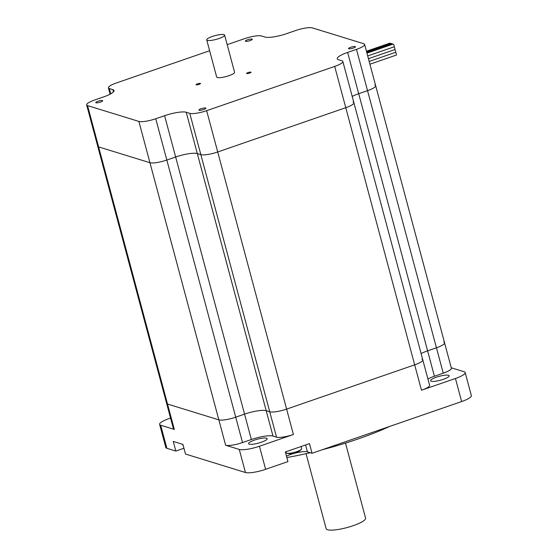 <?xml version="1.0" encoding="UTF-8"?>
<svg xmlns="http://www.w3.org/2000/svg" width="558" height="558" viewBox="0 0 558 558"><rect width="100%" height="100%" fill="white"/><g stroke="black" fill="none" stroke-linecap="round" stroke-linejoin="round"><path stroke-width="0.84" d="M227.176 44.668L244.599 38.648A13.413 2.832 165 0 1 261.479 35.97L265.015 37.065A17.207 3.634 -15 0 0 286.659 33.633L295.496 30.578A13.413 2.832 165 0 1 312.375 27.9L363.697 43.712A13.413 2.832 165 0 1 364.611 44.41A13.413 2.832 165 0 1 356.478 49.369L347.641 52.424A17.207 3.634 -15 0 0 337.213 58.785A17.207 3.634 -15 0 0 338.385 59.671L341.928 60.759A13.413 2.832 165 0 1 342.835 61.457A13.413 2.832 165 0 1 334.709 66.416L206.655 110.679A13.413 2.832 165 0 1 189.776 113.351L186.239 112.263A17.207 3.634 -15 0 0 164.596 115.694L155.752 118.749A13.413 2.832 165 0 1 138.879 121.428L87.557 105.608A13.413 2.832 165 0 1 86.643 104.918L97.713 146.217A13.413 2.832 -15 0 0 98.62 146.907A13.413 2.832 165 0 1 97.713 146.217L173.412 428.739A13.413 2.832 165 0 0 174.326 429.43L167.519 404.048A13.413 2.832 165 0 1 166.612 403.35A13.413 2.832 -15 0 0 167.519 404.048L218.848 419.86A13.413 2.832 -15 0 0 235.72 417.182A13.413 2.832 165 0 1 218.848 419.86L225.648 445.242L239.263 449.441L245.45 472.514A16.036 3.39 -15 0 0 265.622 469.313L287.949 461.599L285.368 451.959L309.46 443.631L312.041 453.27L461.633 401.558A16.036 3.39 -15 0 0 471.357 395.629L465.17 372.556A16.036 3.39 165 0 1 455.454 378.491L421.478 390.23A13.413 2.832 165 0 0 429.604 385.271L422.804 359.889A13.413 2.832 165 0 1 414.671 364.848A13.413 2.832 -15 0 0 422.804 359.889A13.413 2.832 165 0 0 421.89 359.199M242.521 442.571L235.72 417.182L244.557 414.127A17.207 3.634 165 0 1 266.201 410.695L269.744 411.79A13.413 2.832 -15 0 0 286.617 409.112A13.413 2.832 165 0 1 269.744 411.79L276.545 437.172L273.001 436.084A17.207 3.634 -15 0 0 251.358 439.516L242.521 442.571A13.413 2.832 165 0 1 225.648 445.242M276.545 437.172A13.413 2.832 165 0 0 293.417 434.494L286.617 409.112L414.671 364.848L421.478 390.23M434.41 376.238L358.71 93.716A17.207 3.634 -15 0 0 352.21 96.429A17.207 3.634 165 0 1 358.71 93.716L367.548 90.661L436.447 347.801L427.609 350.856A17.207 3.634 165 0 0 421.109 353.57A17.207 3.634 165 0 1 427.609 350.856L436.447 347.801A13.413 2.832 -15 0 0 444.573 342.842A13.413 2.832 165 0 1 436.447 347.801L443.247 373.183L434.41 376.238A17.207 3.634 -15 0 0 427.909 378.959M443.666 342.152A13.413 2.832 165 0 1 444.573 342.842L451.373 368.224A13.413 2.832 165 0 1 443.247 373.183M174.326 429.43L160.704 425.231A16.036 3.39 165 0 1 159.616 424.408A16.036 3.39 165 0 1 169.332 418.472L170.553 418.054M159.616 424.408L165.796 447.474A16.036 3.39 -15 0 0 166.884 448.304L175.833 451.059L173.252 441.427L182.912 444.398L185.493 454.038L245.45 472.514M293.417 434.494L259.442 446.24A16.036 3.39 165 0 1 239.263 449.441M254.406 440.109A9.626 2.037 -15 0 0 248.575 443.666A9.626 2.037 -15 0 0 258.396 443.143A9.626 2.037 -15 0 0 267.163 438.686A9.626 2.037 -15 0 0 254.406 440.109M451.255 367.778L464.082 371.733A16.036 3.39 165 0 1 465.17 372.556M431.229 381.254A9.626 2.037 -15 0 0 441.894 379.803A9.626 2.037 -15 0 0 449.162 375.778A9.626 2.037 -15 0 0 439.341 376.301A9.626 2.037 -15 0 0 430.574 380.758A9.626 2.037 -15 0 0 431.229 381.254M183.945 448.255L175.833 451.059M312.041 453.27L307.423 451.847A13.413 2.832 -15 0 0 294.743 453.242M293.85 453.487A13.413 2.832 -15 0 0 286.484 456.144M286.861 457.546A106.473 22.501 -15 0 0 310.241 452.712M322.119 449.783A106.473 22.501 -15 0 0 389.686 426.431M285.94 451.764L286.212 452.789A8.021 1.695 -15 0 0 286.784 453.208A14.578 14.578 0 0 0 294.464 453.347A14.536 4.534 -109.1 0 0 294.757 453.236A12.911 10.588 9 0 0 296.856 452.51A14.536 4.534 70.9 0 1 296.786 452.545A14.536 4.534 70.9 0 1 296.689 452.58M286.784 453.208A8.021 1.695 -15 0 0 294.394 452.35A8.021 1.695 -15 0 0 301.418 449.288A8.021 1.695 -15 0 0 301.704 448.639L301.132 446.512M182.752 444.349L183.017 445.347A8.021 1.695 -15 0 0 183.233 445.612M345.486 443.108L365.588 518.138A20.416 4.311 165 0 1 346.985 527.582A20.416 4.311 165 0 1 326.151 528.698L306.049 453.675M87.557 105.608L98.62 146.907L149.949 162.72A13.413 2.832 -15 0 0 166.821 160.048A13.413 2.832 165 0 1 149.949 162.72L218.848 419.86L167.519 404.048L98.62 146.907L149.949 162.72L138.879 121.428M251.358 439.516L244.557 414.127L235.72 417.182L166.821 160.048L175.658 156.993A17.207 3.634 165 0 1 197.302 153.555A17.207 3.634 -15 0 0 175.658 156.993L244.557 414.127A17.207 3.634 165 0 1 266.201 410.695L269.744 411.79L200.845 154.65A13.413 2.832 -15 0 0 217.718 151.971A13.413 2.832 165 0 1 200.845 154.65L197.302 153.555L200.845 154.65L189.776 113.351M206.655 110.679L217.718 151.971L345.772 107.708A13.413 2.832 -15 0 0 353.905 102.749A13.413 2.832 165 0 1 345.772 107.708L414.671 364.848L286.617 409.112L217.718 151.971L345.772 107.708L334.709 66.416M352.991 102.058A13.413 2.832 165 0 1 353.905 102.749L422.804 359.889M374.767 85.011A13.413 2.832 165 0 1 375.674 85.702A13.413 2.832 165 0 1 367.548 90.661A13.413 2.832 -15 0 0 375.674 85.702L444.573 342.842M205.644 108.008A3.585 0.76 165 0 1 205.888 108.189A3.585 0.76 165 0 1 202.624 109.849A3.585 0.76 165 0 1 198.962 110.045A3.585 0.76 165 0 1 201.675 108.545A3.585 0.76 165 0 1 205.644 108.008M100.524 102.072A3.585 0.76 165 0 1 95.774 102.602A3.585 0.76 165 0 1 99.038 100.942A3.585 0.76 165 0 1 102.7 100.747A3.585 0.76 165 0 1 100.524 102.072M245.611 41.32A3.585 0.76 165 0 1 245.367 41.132A3.585 0.76 165 0 1 248.631 39.472A3.585 0.76 165 0 1 252.293 39.276A3.585 0.76 165 0 1 249.579 40.776A3.585 0.76 165 0 1 245.611 41.32M350.731 47.249A3.585 0.76 165 0 1 355.481 46.719A3.585 0.76 165 0 1 352.217 48.379A3.585 0.76 165 0 1 348.555 48.581A3.585 0.76 165 0 1 350.731 47.249M247.445 73.6A2.288 0.481 165 0 1 246.601 73.454A2.288 0.481 165 0 1 248.687 72.394A2.288 0.481 165 0 1 251.016 72.268A2.288 0.481 165 0 1 249.831 73.042A2.288 0.481 165 0 1 247.445 73.6M197.441 83.867A2.288 0.481 165 0 1 200.468 83.533A2.288 0.481 165 0 1 198.39 84.586A2.288 0.481 165 0 1 196.053 84.711A2.288 0.481 165 0 1 197.441 83.867M86.643 104.918A13.413 2.832 165 0 1 94.776 99.959L103.614 96.904A17.207 3.634 -15 0 0 114.041 90.542A17.207 3.634 -15 0 0 112.869 89.657L109.326 88.562A13.413 2.832 165 0 1 108.419 87.871A13.413 2.832 165 0 1 116.545 82.912L209.634 50.736M347.641 52.424L358.71 93.716L367.548 90.661L356.478 49.369M155.752 118.749L166.821 160.048L175.658 156.993L164.596 115.694M395.469 52.368A1.458 0.453 70.9 0 1 396.285 53.798A1.458 0.453 70.9 0 1 396.264 55.102L369.912 64.212M394.729 49.613A1.458 0.453 70.9 0 1 395.545 51.043A1.458 0.453 70.9 0 1 395.524 52.347A1.458 0.453 70.9 0 1 395.413 52.347M393.99 46.865A1.458 0.453 70.9 0 1 394.806 48.288A1.458 0.453 70.9 0 1 394.785 49.599A1.458 0.453 70.9 0 1 394.68 49.592M366.948 53.129L393.097 44.089A1.458 0.453 70.9 0 1 394.004 45.317A1.458 0.453 70.9 0 1 394.046 46.844A1.458 0.453 70.9 0 1 393.941 46.844M366.773 52.501L392.044 43.761A1.458 0.453 70.9 0 1 392.616 44.256M366.606 51.873L390.998 43.44A1.458 0.453 70.9 0 1 391.563 43.929M366.439 51.245L389.944 43.119A1.458 0.453 70.9 0 1 390.516 43.608M224.609 35.098L234.569 72.268A9.256 1.96 165 0 1 226.136 76.551A9.256 1.96 165 0 1 216.685 77.06L206.725 39.89A9.256 1.96 165 0 1 213.721 36.019A9.256 1.96 165 0 1 223.981 34.624A9.256 1.96 165 0 1 224.609 35.098A9.256 1.96 165 0 1 216.176 39.388A9.256 1.96 165 0 1 206.725 39.89M166.884 448.304L160.704 425.231M265.622 469.313L259.442 446.24M455.454 378.491L461.633 401.558M186.239 112.263L273.001 436.084M307.423 451.847L305.582 444.97M110.742 93.849L109.326 88.562M112.869 89.657L113.469 91.896M296.786 452.545A14.578 14.578 0 0 0 301.418 449.288M110.107 94.19L108.419 87.871M375.674 85.702L364.611 44.41M353.905 102.749L342.835 61.457M395.524 52.347L369.18 61.457M394.785 49.599L368.44 58.702M394.046 46.844L367.701 55.953"/></g></svg>
